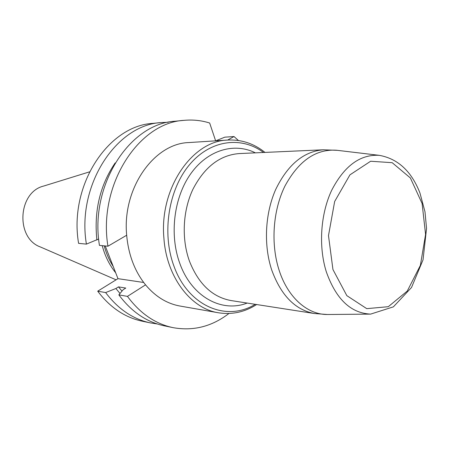 <?xml version="1.0" encoding="UTF-8"?>
<svg xmlns="http://www.w3.org/2000/svg" width="449" height="449" viewBox="0 0 449 449"><rect width="100%" height="100%" fill="white"/><g stroke="black" fill="none" stroke-linecap="round" stroke-linejoin="round"><path stroke-width="0.67" d="M107.94 246.22C97.803 185.128 138.713 122.414 184.202 120.338L175.194 121.213C129.941 123.312 89.357 185.156 99.442 245.39L107.94 246.22L126.674 235.231C122.033 188.294 154.181 143.259 188.984 142.558L227.806 140.06C192.324 140.683 159.227 188.367 163.902 238.11C166.495 277.112 190.847 308.62 218.354 312.762L180.038 306.044C166.933 303.676 155.438 296.609 145.549 284.846L127.449 296.379L118.845 294.875C131.434 311.713 146.481 322 163.997 325.755L172.859 327.607C193.165 331.306 211.866 326.603 228.945 313.486M227.643 140.071L234.019 136.541L238.419 140.498M215.638 140.846L209.655 123.015C201.416 120.422 192.93 119.529 184.202 120.338M157.245 323.959L150.37 322.904C133.011 319.183 118.098 309.069 105.633 292.568L97.702 291.182C110.089 307.486 124.917 317.488 142.181 321.187L150.37 322.904M161.343 122.56L153.014 123.368C108.389 125.518 68.641 185.229 78.586 243.352L86.41 244.116C76.409 185.201 116.476 124.687 161.343 122.56L168.285 122.263M127.449 296.379C140.116 313.43 155.247 323.836 172.859 327.607M143.697 282.483L117.975 278.661L105.223 245.951M117.975 278.661L97.702 291.182M234.019 136.541L224.786 137.175L215.688 140.84M104.207 245.856C106.256 253.438 109.264 260.313 113.227 266.482M102.22 245.659C105.01 256.115 109.5 265.157 115.685 272.79M89.491 171.872L43.766 186.026C17.848 192.049 15.322 238.166 40.432 246.978L116.083 279.828M105.633 292.568L115.904 288.505L118.502 286.883L125.782 288.062L123.166 289.706L118.845 294.875M98.673 239.008L86.41 244.116M96.889 240.035C93.892 211.008 99.987 185.297 115.18 162.914M122.01 291.087L118.502 286.883M120.012 293.478L115.904 288.505M145.549 284.846C134.767 271.432 128.476 254.892 126.674 235.231M263.512 152.48C241.444 135.963 210.486 139.678 189.517 164.704C168.504 189.579 161.646 233.059 173.898 265.993C188.226 306.465 226.796 322.034 255.2 304.315M247.158 303.064C221.868 313.015 191.65 296.884 179.774 263.299C169.206 234.563 173.943 197.094 190.937 173.482C207.926 149.792 234.389 142.339 255.38 152.845M379.31 155.343C397.932 158.71 411.475 171.254 419.944 192.98L424.984 211.754L426.55 228.434L423.02 259.881L411.525 287.478L393.375 306.858L370.616 314.109C350.708 313.211 335.919 299.04 326.243 271.594C318.369 246.293 320.552 213.92 331.699 190.241C344.377 165.816 360.25 154.187 379.31 155.343L336.447 150.23C315.799 148.916 298.619 160.882 284.902 186.139C272.846 210.643 270.567 244.228 279.194 270.466C288.005 297.771 307.666 314.749 327.45 314.508L328.348 314.502M337.334 150.336L323.398 149.786L239.076 153.58C219.836 155.146 204.452 167.045 192.924 189.282C182.765 210.772 181.407 238.846 189.439 261.122C198.503 283.97 212.366 297.115 231.033 300.555L314.435 313.531C295.262 309.973 281.023 295.459 271.712 269.989C263.49 245.137 265.028 213.634 275.652 189.573C287.714 164.699 303.631 151.431 323.398 149.786M332.945 269.54L328.488 235.613L334.662 201.478L349.939 174.857L370.633 161.242L392.185 162.69L410.375 177.961L422.099 203.487L425.579 234.412L420.371 265.387L407.26 291.075L388.301 306.689L366.76 308.654L346.836 295.65L332.945 269.54M370.616 314.109L327.45 314.508L314.435 313.531M264.972 152.413C253.91 143.54 241.517 139.426 227.806 140.06M218.354 312.762C231.914 314.889 244.677 312.15 256.643 304.54"/></g></svg>
